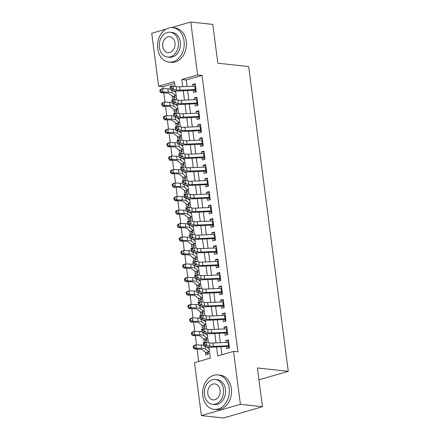 <?xml version="1.0" encoding="UTF-8"?>
<svg xmlns="http://www.w3.org/2000/svg" width="440" height="440" viewBox="0 0 440 440"><rect width="100%" height="100%" fill="white"/><g stroke="black" fill="none" stroke-linecap="round" stroke-linejoin="round"><path stroke-width="0.66" d="M171.375 27.599L190.757 22L212.801 24.42L217.833 63.19L248.688 66.578L288.272 371.338L257.416 367.956L262.449 406.725L223.421 418L201.382 415.58L194.507 362.654L210.331 358.083L208.912 347.177M174.647 83.325L163.009 86.691L163.268 88.671M163.818 92.889L165.017 102.157M165.566 106.376L166.771 115.643M167.316 119.862L168.52 129.124M169.07 133.347L170.274 142.61M170.819 146.834L172.024 156.096M172.573 160.32L173.778 169.582M174.323 173.8L175.527 183.068M176.077 187.286L177.276 196.554M177.826 200.772L179.031 210.04M179.581 214.258L180.78 223.52M181.33 227.744L182.534 237.006M183.079 241.23L184.283 250.492M184.833 254.716L186.038 263.978M186.582 268.197L187.787 277.464M188.337 281.683L189.536 290.95M190.086 295.168L191.29 304.436M191.84 308.655L193.039 317.916M193.589 322.141L194.794 331.402M195.338 335.627L196.543 344.889M197.093 349.113L198.693 361.444M163.009 86.691L158.604 86.207L151.729 33.275L166.089 29.128M193.215 89.601L193.595 92.543L196.235 91.784L195.179 83.694L192.544 84.453L192.775 86.229M194.964 103.087L195.344 106.029L197.984 105.27L196.933 97.174L194.293 97.939L194.524 99.715M196.713 116.573L197.098 119.515L199.733 118.751L198.682 110.66L196.048 111.425L196.279 113.201M198.468 130.059L198.847 133.001L201.487 132.237L200.437 124.146L197.797 124.911L198.028 126.687M200.216 143.539L200.602 146.487L203.236 145.722L202.186 137.632L199.551 138.391L199.782 140.168M201.971 157.025L202.351 159.968L204.99 159.209L203.94 151.118L201.3 151.877L201.531 153.654M203.72 170.511L204.105 173.454L206.74 172.695L205.689 164.604L203.055 165.363L203.286 167.139M205.475 183.997L205.854 186.94L208.494 186.181L207.444 178.09L204.804 178.849L205.035 180.626M207.224 197.483L207.609 200.426L210.243 199.661L209.193 191.571L206.553 192.335L206.784 194.112M208.972 210.969L209.358 213.912L211.992 213.147L210.941 205.056L208.307 205.821L208.538 207.597M210.727 224.455L211.107 227.398L213.747 226.633L212.696 218.543L210.056 219.307L210.287 221.084M212.476 237.936L212.861 240.884L215.496 240.119L214.445 232.029L211.811 232.788L212.042 234.564M214.231 251.422L214.61 254.364L217.25 253.605L216.2 245.514L213.56 246.274L213.791 248.05M215.98 264.908L216.365 267.85L218.999 267.091L217.948 259.001L215.314 259.76L215.545 261.536M217.734 278.394L218.114 281.336L220.754 280.577L219.703 272.487L217.063 273.246L217.294 275.022M219.483 291.88L219.868 294.822L222.503 294.058L221.452 285.967L218.818 286.732L219.049 288.508M221.238 305.366L221.617 308.308L224.257 307.543L223.207 299.453L220.566 300.218L220.798 301.994M222.987 318.852L223.372 321.794L226.006 321.03L224.956 312.939L222.316 313.704L222.547 315.48M224.736 332.332L225.121 335.28L227.755 334.516L226.705 326.425L224.07 327.184L224.301 328.961M207.499 347.072L206.69 346.984M205.431 352.209L205.772 354.86L208.412 354.096L208.016 351.043M205.75 333.586L204.941 333.498M203.676 338.723L204.023 341.374L206.657 340.61L206.261 337.557M203.995 320.1L203.187 320.012M201.927 325.237L202.274 327.888L204.908 327.124L204.512 324.071M202.246 306.614L201.438 306.526M200.178 311.757L200.519 314.402L203.159 313.643L202.757 310.591M200.492 293.128L199.683 293.04M198.424 298.27L198.77 300.916L201.405 300.157L201.009 297.105M198.743 279.648L197.934 279.554M196.674 284.784L197.016 287.43L199.656 286.671L199.26 283.618M196.988 266.162L196.185 266.074M194.92 271.298L195.267 273.944L197.901 273.185L197.505 270.132M195.239 252.676L194.431 252.588M193.171 257.812L193.512 260.464L196.152 259.699L195.756 256.647M193.485 239.19L192.681 239.102M191.417 244.327L191.763 246.978L194.398 246.213L194.002 243.161M191.736 225.704L190.927 225.615M189.668 230.841L190.009 233.492L192.649 232.727L192.253 229.674M189.987 212.218L189.178 212.13M187.913 217.36L188.26 220.006L190.894 219.247L190.498 216.194M188.232 198.732L187.424 198.644M186.164 203.874L186.511 206.52L189.145 205.761L188.749 202.708M186.483 185.251L185.674 185.157M184.415 190.388L184.756 193.034L187.396 192.274L187 189.222M184.729 171.765L183.926 171.677M182.661 176.902L183.007 179.548L185.642 178.788L185.246 175.736M182.98 158.279L182.171 158.191M180.912 163.416L181.253 166.067L183.893 165.303L183.497 162.25M181.225 144.793L180.422 144.705M179.157 149.93L179.504 152.581L182.138 151.816L181.742 148.764M179.476 131.307L178.668 131.219M177.408 136.444L177.749 139.095L180.389 138.331L179.993 135.278M177.727 117.821L176.919 117.733M175.654 122.964L176 125.609L178.635 124.85L178.239 121.797M175.972 104.335L175.164 104.247M173.905 109.478L174.246 112.123L176.886 111.364L176.49 108.312M207.576 347.672L207.493 347.028M205.827 334.186L205.744 333.542M204.072 320.7L203.99 320.062M202.323 307.219L202.24 306.576M200.569 293.733L200.486 293.09M198.82 280.247L198.737 279.603M197.071 266.761L196.983 266.118M195.316 253.275L195.234 252.632M193.567 239.789L193.485 239.146M191.813 226.303L191.73 225.665M190.064 212.823L189.981 212.179M188.309 199.337L188.227 198.693M186.56 185.851L186.478 185.207M184.806 172.364L184.723 171.721M183.056 158.879L182.974 158.235M181.308 145.393L181.22 144.749M179.553 131.912L179.471 131.269M177.804 118.426L177.722 117.783M176.049 104.94L175.967 104.297M172.15 95.992L172.496 98.637L175.137 97.878L174.735 94.826M174.301 91.454L174.218 90.811M216.552 346.984L217.712 355.949L233.536 351.379L237.947 351.863L202.043 75.411L186.219 79.987L187.061 86.482M187.594 90.574L188.815 99.963M189.343 104.06L190.564 113.449M191.097 117.546L192.313 126.934M192.847 131.032L194.068 140.421M194.601 144.518L195.816 153.906M196.35 158.004L197.571 167.393M198.099 171.49L199.32 180.879M199.854 184.971L201.075 194.359M201.603 198.457L202.823 207.845M203.357 211.943L204.573 221.331M205.106 225.429L206.327 234.817M206.861 238.915L208.076 248.303M208.61 252.401L209.831 261.789M210.364 265.887L211.58 275.275M212.113 279.367L213.334 288.756M213.862 292.853L215.083 302.242M215.617 306.339L216.838 315.728M217.365 319.825L218.587 329.214M219.12 333.311L220.336 342.7M220.869 346.797L221.903 354.739M226.49 345.818L226.87 348.761L229.51 348.002L228.459 339.911L225.819 340.67L226.05 342.447M258.957 379.808L288.272 371.338M262.449 406.725L240.411 404.305L201.382 415.58M190.757 22L197.632 74.932L181.808 79.503L182.743 86.669M202.043 75.411L197.632 74.932M233.536 351.379L240.411 404.305M183.271 90.767L184.492 100.155M185.026 104.253L186.241 113.641M186.774 117.739L187.996 127.127M188.529 131.219L189.745 140.608M190.278 144.705L191.499 154.094M192.027 158.191L193.248 167.58M193.781 171.677L195.003 181.066M195.531 185.163L196.752 194.552M197.285 198.649L198.501 208.038M199.034 212.135L200.255 221.524M200.788 225.615L202.004 235.004M202.538 239.102L203.759 248.49M204.292 252.588L205.507 261.976M206.041 266.074L207.262 275.462M207.79 279.56L209.011 288.948M209.545 293.046L210.766 302.434M211.294 306.532L212.514 315.92M213.048 320.012L214.264 329.401M214.797 333.498L216.018 342.887M175.032 86.323L174.427 81.637L158.604 86.207M208.313 342.54L207.163 333.691M206.558 329.054L205.409 320.205M204.809 315.568L203.66 306.719M203.055 302.082L201.905 293.238M201.306 288.602L200.156 279.752M199.551 275.115L198.407 266.266M197.802 261.63L196.653 252.78M196.053 248.144L194.904 239.294M194.299 234.657L193.149 225.808M192.549 221.172L191.4 212.322M190.795 207.686L189.646 198.841M189.046 194.205L187.897 185.356M187.292 180.719L186.142 171.87M185.543 167.233L184.393 158.384M183.794 153.747L182.644 144.898M182.039 140.261L180.889 131.412M180.29 126.775L179.141 117.931M178.536 113.289L177.386 104.445M176.787 99.809L175.637 90.959M186.219 79.987L181.808 79.503M228.597 340.978L225.819 340.67M174.224 90.855L173.415 90.767M226.848 327.492L224.07 327.184M225.093 314.006L222.316 313.704M223.344 300.52L220.566 300.218M221.59 287.034L218.818 286.732M219.841 273.548L217.063 273.246M218.086 260.068L215.314 259.76M216.337 246.582L213.56 246.274M214.583 233.096L211.811 232.788M212.834 219.61L210.056 219.307M211.085 206.124L208.307 205.821M209.33 192.638L206.553 192.335M207.581 179.152L204.804 178.849M205.827 165.671L203.055 165.363M204.078 152.185L201.3 151.877M202.323 138.699L199.551 138.391M200.574 125.213L197.797 124.911M198.825 111.727L196.048 111.425M197.071 98.241L194.293 97.939M195.322 84.755L192.544 84.453M228.426 342.348L228.751 342.172M229.493 347.875L227.733 346.687M229.213 345.714A4.851 0.935 172.6 0 0 228.498 345.73L213.356 346.395A6.93 1.337 -7.4 0 1 209.858 346.198L206.806 345.406L203.742 346.099L206.8 346.891A10.395 2.008 172.6 0 0 212.042 347.182L226.584 346.544M228.773 342.342A4.851 0.935 172.6 0 0 228.058 342.359L212.916 343.024A6.93 1.337 -7.4 0 1 209.424 342.826L206.365 342.034L206.806 345.406L204.941 344.394L204.765 343.046L203.544 343.321L203.72 344.668L204.941 344.394M203.72 344.668L203.742 346.099L203.308 342.727L206.365 342.034L204.765 343.046M227.403 346.517L229.246 345.983M203.308 342.727L203.544 343.321M208.395 353.969L206.365 352.594A4.851 0.935 -7.4 0 1 205.601 352.347L202.131 349.641A6.93 1.337 172.6 0 0 199.573 349.173L194.227 349.041L193.298 347.754L194.134 347.435L193.958 346.088L193.122 346.407L193.298 347.754M193.122 346.407L193.793 345.67L195.872 344.872L201.218 345.004A10.395 2.008 -7.4 0 1 203.627 345.213M193.958 346.088L195.872 344.872L196.312 348.243L201.657 348.375A10.395 2.008 -7.4 0 1 205.491 349.074L208.962 351.78M206.454 346.797L208.522 348.409M206.365 352.594L208.148 352.077M194.134 347.435L196.312 348.243L194.227 349.041M243.573 412.181A17.325 13.31 -83.7 0 0 245.988 411.483M202.785 395.934A17.325 13.31 -83.7 0 0 214.082 409.343A17.325 13.31 -83.7 0 0 229.163 388.311A17.325 13.31 -83.7 0 0 217.866 374.902A17.325 13.31 -83.7 0 0 202.785 395.934M214.082 409.343L216.288 409.585A17.325 13.31 -83.7 0 0 231.363 388.553A17.325 13.31 -83.7 0 0 220.066 375.144L217.866 374.902M215.309 379.5L217.333 379.726A12.474 9.587 96.3 0 1 225.467 389.378A12.474 9.587 96.3 0 1 214.615 404.52L212.586 404.3A12.474 9.587 -83.7 0 0 223.443 389.158A12.474 9.587 -83.7 0 0 215.309 379.5A12.474 9.587 -83.7 0 0 204.452 394.642A12.474 9.587 -83.7 0 0 212.586 404.3M220.066 390.132A8.041 6.177 -83.7 0 0 214.825 383.911A8.041 6.177 -83.7 0 0 207.829 393.668A8.041 6.177 -83.7 0 0 213.07 399.889A8.041 6.177 -83.7 0 0 220.066 390.132M157.691 48.686A17.325 13.31 -83.7 0 0 168.988 62.101A17.325 13.31 -83.7 0 0 184.063 41.069A17.325 13.31 -83.7 0 0 172.766 27.66A17.325 13.31 -83.7 0 0 157.691 48.686M168.988 62.101L171.188 62.343A17.325 13.31 -83.7 0 0 186.263 41.311A17.325 13.31 -83.7 0 0 174.966 27.902L172.766 27.66M170.209 32.258L172.238 32.477A12.474 9.587 96.3 0 1 180.367 42.136A12.474 9.587 96.3 0 1 169.516 57.277L167.486 57.057A12.474 9.587 -83.7 0 0 178.343 41.916A12.474 9.587 -83.7 0 0 170.209 32.258A12.474 9.587 -83.7 0 0 159.352 47.399A12.474 9.587 -83.7 0 0 167.486 57.057M174.966 42.889A8.041 6.177 -83.7 0 0 169.725 36.663A8.041 6.177 -83.7 0 0 162.729 46.425A8.041 6.177 -83.7 0 0 167.97 52.646A8.041 6.177 -83.7 0 0 174.966 42.889M226.677 328.861L227.002 328.686M227.739 334.389L225.979 333.201M227.458 332.228A4.851 0.935 172.6 0 0 226.743 332.244L211.607 332.909A6.93 1.337 -7.4 0 1 208.109 332.712L205.051 331.92L201.993 332.613L205.046 333.405A10.395 2.008 172.6 0 0 210.293 333.696L224.835 333.058M227.024 328.856A4.851 0.935 172.6 0 0 226.309 328.873L211.167 329.538A6.93 1.337 -7.4 0 1 207.669 329.346L204.617 328.548L205.051 331.92L203.192 330.908L203.016 329.56L201.79 329.835L201.965 331.183L203.192 330.908M201.965 331.183L201.553 329.241L204.617 328.548L203.016 329.56M225.654 333.031L227.497 332.497M201.553 329.241L201.79 329.835M224.928 315.375L225.247 315.2M225.99 320.903L224.23 319.721M225.709 318.742A4.851 0.935 172.6 0 0 224.994 318.764L209.853 319.423A6.93 1.337 -7.4 0 1 206.36 319.231L203.302 318.439L200.239 319.127L203.297 319.918A10.395 2.008 172.6 0 0 208.538 320.21L223.08 319.572M225.269 315.37A4.851 0.935 172.6 0 0 224.554 315.392L209.413 316.052A6.93 1.337 -7.4 0 1 205.92 315.86L202.862 315.068L203.302 318.439L201.438 317.422L201.267 316.074L200.041 316.349L200.216 317.697L201.438 317.422M200.216 317.697L200.239 319.127L199.804 315.755L202.862 315.068L201.267 316.074M223.905 319.545L225.742 319.011M199.804 315.755L200.041 316.349M223.174 301.889L223.498 301.714M224.24 307.417L222.481 306.235M223.96 305.261A4.851 0.935 172.6 0 0 223.24 305.277L208.104 305.938A6.93 1.337 -7.4 0 1 204.606 305.745L201.553 304.953L198.49 305.641L201.548 306.433A10.395 2.008 172.6 0 0 206.789 306.73L221.331 306.091M223.52 301.889A4.851 0.935 172.6 0 0 222.805 301.906L207.663 302.566A6.93 1.337 -7.4 0 1 204.171 302.374L201.113 301.582L201.553 304.953L199.689 303.936L199.513 302.588L198.286 302.863L198.462 304.211L199.689 303.936M198.462 304.211L198.049 302.269L201.113 301.582L199.513 302.588M222.151 306.059L223.993 305.525M198.049 302.269L198.286 302.863M221.424 288.409L221.744 288.228M222.486 293.937L220.726 292.749M222.206 291.775A4.851 0.935 172.6 0 0 221.49 291.791L206.349 292.457A6.93 1.337 -7.4 0 1 202.857 292.259L199.799 291.467L196.74 292.155L199.793 292.947A10.395 2.008 172.6 0 0 205.035 293.243L219.577 292.606M221.771 288.404A4.851 0.935 172.6 0 0 221.051 288.42L205.915 289.086A6.93 1.337 -7.4 0 1 202.417 288.888L199.359 288.096L199.799 291.467L197.934 290.45L197.764 289.102L196.537 289.377L196.713 290.725L197.934 290.45M196.713 290.725L196.301 288.783L199.359 288.096L197.764 289.102M220.402 292.573L222.239 292.039M196.301 288.783L196.537 289.377M206.641 340.483L204.617 339.108A4.851 0.935 -7.4 0 1 203.852 338.861L200.376 336.155A6.93 1.337 172.6 0 0 197.824 335.687L192.478 335.555L191.549 334.268L192.379 333.949L192.203 332.602L191.373 332.921L191.549 334.268M191.373 332.921L192.038 332.184L194.123 331.386L199.469 331.518A10.395 2.008 -7.4 0 1 201.878 331.727M192.203 332.602L194.123 331.386L194.557 334.757L199.903 334.889A10.395 2.008 -7.4 0 1 203.737 335.588L207.213 338.3M204.705 333.317L206.773 334.928M204.617 339.108L206.399 338.591M192.379 333.949L194.557 334.757L192.478 335.555M204.892 326.997L202.862 325.622A4.851 0.935 -7.4 0 1 202.097 325.375L198.627 322.668A6.93 1.337 172.6 0 0 196.075 322.201L190.724 322.069L189.794 320.788L190.63 320.469L190.454 319.116L189.624 319.435L189.794 320.788M189.624 319.435L190.289 318.698L192.368 317.9L197.714 318.032A10.395 2.008 -7.4 0 1 200.129 318.241M190.454 319.116L192.368 317.9L192.808 321.272L198.154 321.404A10.395 2.008 -7.4 0 1 201.988 322.108L205.458 324.814M202.956 319.831L205.024 321.442M202.862 325.622L204.644 325.105M190.63 320.469L192.808 321.272L190.724 322.069M203.143 313.517L201.113 312.136A4.851 0.935 -7.4 0 1 200.349 311.889L196.878 309.183A6.93 1.337 172.6 0 0 194.321 308.715L188.975 308.583L188.045 307.302L188.876 306.983L188.7 305.635L187.869 305.954L188.045 307.302M187.869 305.954L188.535 305.212L190.619 304.42L195.965 304.546A10.395 2.008 -7.4 0 1 198.374 304.755M188.7 305.635L190.619 304.42L191.054 307.791L196.405 307.918A10.395 2.008 -7.4 0 1 200.233 308.622L203.709 311.327M201.201 306.345L203.269 307.956M201.113 312.136L202.895 311.619M188.876 306.983L191.054 307.791L188.975 308.583M201.388 300.031L199.364 298.65A4.851 0.935 -7.4 0 1 198.6 298.402L195.124 295.697A6.93 1.337 172.6 0 0 192.572 295.229L187.22 295.097L186.291 293.816L187.127 293.497L186.951 292.149L186.12 292.468L186.291 293.816M186.12 292.468L186.786 291.731L188.865 290.934L194.216 291.06A10.395 2.008 -7.4 0 1 196.625 291.269M186.951 292.149L188.865 290.934L189.305 294.305L194.651 294.432A10.395 2.008 -7.4 0 1 198.484 295.136L201.955 297.841M199.452 292.859L201.52 294.47M199.364 298.65L201.141 298.139M187.127 293.497L189.305 294.305L187.22 295.097M219.67 274.923L219.995 274.742M220.737 280.451L218.977 279.263M220.457 278.289A4.851 0.935 172.6 0 0 219.736 278.305L204.6 278.971A6.93 1.337 -7.4 0 1 201.102 278.773L198.049 277.981L194.986 278.669L198.044 279.461A10.395 2.008 172.6 0 0 203.286 279.757L217.828 279.12M220.017 274.918A4.851 0.935 172.6 0 0 219.302 274.934L204.16 275.6A6.93 1.337 -7.4 0 1 200.668 275.402L197.61 274.61L198.049 277.981L196.185 276.964L196.009 275.616L194.788 275.891L194.959 277.244L196.185 276.964M194.959 277.244L194.546 275.297L197.61 274.61L196.009 275.616M218.647 279.087L220.49 278.559M194.546 275.297L194.788 275.891M199.639 286.545L197.61 285.164A4.851 0.935 -7.4 0 1 196.845 284.916L193.375 282.211A6.93 1.337 172.6 0 0 190.817 281.743L185.471 281.617L184.542 280.329L185.372 280.011L185.202 278.663L184.365 278.982L184.542 280.329M184.365 278.982L185.031 278.245L187.115 277.447L192.462 277.574A10.395 2.008 -7.4 0 1 194.871 277.783M185.202 278.663L187.115 277.447L187.55 280.819L192.902 280.946A10.395 2.008 -7.4 0 1 196.73 281.65L200.206 284.356M197.698 279.373L199.766 280.984M197.61 285.164L199.392 284.652M185.372 280.011L187.55 280.819L185.471 281.617M217.921 261.437L218.246 261.256M218.983 266.964L217.223 265.777M218.702 264.803A4.851 0.935 172.6 0 0 217.987 264.82L202.846 265.485A6.93 1.337 -7.4 0 1 199.353 265.287L196.295 264.495L193.237 265.183L196.29 265.975A10.395 2.008 172.6 0 0 201.537 266.272L216.073 265.634M218.268 261.432A4.851 0.935 172.6 0 0 217.547 261.448L202.411 262.114A6.93 1.337 -7.4 0 1 198.913 261.916L195.861 261.124L196.295 264.495L194.436 263.483L194.26 262.13L193.034 262.405L193.21 263.758L194.436 263.483M193.21 263.758L192.797 261.811L195.861 261.124L194.26 262.13M216.898 265.601L218.74 265.072M192.797 261.811L193.034 262.405M197.885 273.059L195.861 271.678A4.851 0.935 -7.4 0 1 195.096 271.436L191.62 268.725A6.93 1.337 172.6 0 0 189.068 268.257L183.722 268.131L182.793 266.844L183.623 266.524L183.447 265.177L182.617 265.496L182.793 266.844M182.617 265.496L183.282 264.759L185.361 263.962L190.713 264.094A10.395 2.008 -7.4 0 1 193.122 264.303M183.447 265.177L185.361 263.962L185.801 267.333L191.147 267.465A10.395 2.008 -7.4 0 1 194.981 268.163L198.451 270.87M195.948 265.887L198.017 267.498M195.861 271.678L197.643 271.166M183.623 266.524L185.801 267.333L183.722 268.131M216.167 247.951L216.491 247.775M217.234 253.479L215.474 252.291M216.953 251.317A4.851 0.935 172.6 0 0 216.233 251.334L201.097 251.999A6.93 1.337 -7.4 0 1 197.599 251.801L194.546 251.009L191.483 251.702L194.541 252.494A10.395 2.008 172.6 0 0 199.782 252.786L214.324 252.148M216.513 247.946A4.851 0.935 172.6 0 0 215.798 247.962L200.656 248.628A6.93 1.337 -7.4 0 1 197.164 248.43L194.106 247.638L194.546 251.009L192.681 249.997L192.506 248.65L191.285 248.924L191.461 250.272L192.681 249.997M191.461 250.272L191.483 251.702L191.048 248.331L194.106 247.638L192.506 248.65M215.144 252.12L216.986 251.587M191.048 248.331L191.285 248.924M196.136 259.572L194.106 258.197A4.851 0.935 -7.4 0 1 193.341 257.95L189.871 255.244A6.93 1.337 172.6 0 0 187.314 254.777L181.968 254.645L181.038 253.358L181.874 253.039L181.698 251.691L180.862 252.01L181.038 253.358M180.862 252.01L181.528 251.273L183.612 250.476L188.958 250.608A10.395 2.008 -7.4 0 1 191.367 250.817M181.698 251.691L183.612 250.476L184.052 253.847L189.398 253.979A10.395 2.008 -7.4 0 1 193.232 254.678L196.702 257.384M194.194 252.401L196.262 254.012M194.106 258.197L195.888 257.68M181.874 253.039L184.052 253.847L181.968 254.645M214.418 234.465L214.742 234.289M215.479 239.993L213.719 238.805M215.198 237.831A4.851 0.935 172.6 0 0 214.484 237.848L199.342 238.513A6.93 1.337 -7.4 0 1 195.85 238.315L192.792 237.523L189.734 238.216L192.786 239.008A10.395 2.008 172.6 0 0 198.033 239.299L212.57 238.662M214.764 234.46A4.851 0.935 172.6 0 0 214.044 234.476L198.907 235.142A6.93 1.337 -7.4 0 1 195.41 234.949L192.357 234.152L192.792 237.523L190.933 236.511L190.757 235.164L189.53 235.439L189.706 236.786L190.933 236.511M189.706 236.786L189.294 234.845L192.357 234.152L190.757 235.164M213.395 238.634L215.237 238.101M189.294 234.845L189.53 235.439M194.381 246.087L192.357 244.712A4.851 0.935 -7.4 0 1 191.593 244.464L188.117 241.758A6.93 1.337 172.6 0 0 185.565 241.291L180.219 241.159L179.289 239.872L180.12 239.553L179.944 238.205L179.113 238.524L179.289 239.872M179.113 238.524L179.779 237.787L181.858 236.99L187.209 237.122A10.395 2.008 -7.4 0 1 189.618 237.331M179.944 238.205L181.858 236.99L182.298 240.361L187.644 240.493A10.395 2.008 -7.4 0 1 191.477 241.191L194.953 243.903M192.445 238.92L194.513 240.532M192.357 244.712L194.139 244.195M180.12 239.553L182.298 240.361L180.219 241.159M212.663 220.979L212.988 220.803M213.73 226.507L211.97 225.324M213.45 224.345A4.851 0.935 172.6 0 0 212.735 224.367L197.593 225.027A6.93 1.337 -7.4 0 1 194.101 224.835L191.043 224.043L187.979 224.73L191.037 225.522A10.395 2.008 172.6 0 0 196.279 225.814L210.821 225.176M213.01 220.979A4.851 0.935 172.6 0 0 212.295 220.996L197.153 221.656A6.93 1.337 -7.4 0 1 193.661 221.463L190.603 220.671L191.043 224.043L189.178 223.025L189.002 221.678L187.781 221.953L187.957 223.3L189.178 223.025M187.957 223.3L187.979 224.73L187.545 221.359L190.603 220.671L189.002 221.678M211.646 225.148L213.483 224.615M187.545 221.359L187.781 221.953M192.632 232.601L190.603 231.226A4.851 0.935 -7.4 0 1 189.838 230.978L186.368 228.272A6.93 1.337 172.6 0 0 183.81 227.805L178.464 227.673L177.535 226.391L178.371 226.072L178.195 224.719L177.359 225.038L177.535 226.391M177.359 225.038L178.03 224.301L180.109 223.504L185.455 223.636A10.395 2.008 -7.4 0 1 187.864 223.845M178.195 224.719L180.109 223.504L180.549 226.875L185.895 227.007A10.395 2.008 -7.4 0 1 189.728 227.711L193.198 230.417M190.691 225.434L192.759 227.046M190.603 231.226L192.385 230.709M178.371 226.072L180.549 226.875L178.464 227.673M210.914 207.493L211.239 207.317M211.981 213.021L210.215 211.838M211.695 210.865A4.851 0.935 172.6 0 0 210.98 210.881L195.844 211.541A6.93 1.337 -7.4 0 1 192.346 211.349L189.288 210.556L186.23 211.244L189.288 212.036A10.395 2.008 172.6 0 0 194.53 212.333L209.072 211.695M211.261 207.493A4.851 0.935 172.6 0 0 210.546 207.51L195.404 208.17A6.93 1.337 -7.4 0 1 191.906 207.977L188.854 207.185L189.288 210.556L187.429 209.539L187.253 208.191L186.027 208.466L186.203 209.814L187.429 209.539M186.203 209.814L185.79 207.873L188.854 207.185L187.253 208.191M209.891 211.662L211.734 211.129M185.79 207.873L186.027 208.466M190.878 219.12L188.854 217.74A4.851 0.935 -7.4 0 1 188.089 217.492L184.613 214.786A6.93 1.337 172.6 0 0 182.061 214.319L176.715 214.187L175.786 212.905L176.616 212.586L176.44 211.239L175.61 211.558L175.786 212.905M175.61 211.558L176.275 210.815L178.36 210.023L183.706 210.149A10.395 2.008 -7.4 0 1 186.115 210.359M176.44 211.239L178.36 210.023L178.794 213.395L184.14 213.521A10.395 2.008 -7.4 0 1 187.974 214.225L191.45 216.931M188.941 211.948L191.01 213.56M188.854 217.74L190.636 217.223M176.616 212.586L178.794 213.395L176.715 214.187M209.165 194.013L209.484 193.831M210.227 199.54L208.466 198.352M209.946 197.379A4.851 0.935 172.6 0 0 209.231 197.395L194.09 198.061A6.93 1.337 -7.4 0 1 190.597 197.863L187.539 197.071L184.476 197.758L187.534 198.55A10.395 2.008 172.6 0 0 192.775 198.847L207.317 198.209M209.506 194.007A4.851 0.935 172.6 0 0 208.791 194.024L193.655 194.689A6.93 1.337 -7.4 0 1 190.157 194.491L187.099 193.699L187.539 197.071L185.674 196.053L185.504 194.706L184.278 194.981L184.454 196.328L185.674 196.053M184.454 196.328L184.476 197.758L184.041 194.387L187.099 193.699L185.504 194.706M208.142 198.176L209.979 197.643M184.041 194.387L184.278 194.981M189.129 205.634L187.099 204.254A4.851 0.935 -7.4 0 1 186.34 204.006L182.864 201.3A6.93 1.337 172.6 0 0 180.312 200.833L174.961 200.701L174.031 199.419L174.867 199.1L174.691 197.753L173.861 198.072L174.031 199.419M173.861 198.072L174.526 197.335L176.605 196.537L181.951 196.663A10.395 2.008 -7.4 0 1 184.365 196.873M174.691 197.753L176.605 196.537L177.045 199.909L182.391 200.035A10.395 2.008 -7.4 0 1 186.225 200.739L189.695 203.445M187.193 198.462L189.261 200.073M187.099 204.254L188.881 203.742M174.867 199.1L177.045 199.909L174.961 200.701M207.411 180.527L207.735 180.345M208.478 186.054L206.718 184.866M208.197 183.893A4.851 0.935 172.6 0 0 207.477 183.909L192.34 184.575A6.93 1.337 -7.4 0 1 188.843 184.377L185.79 183.585L182.727 184.272L185.785 185.064A10.395 2.008 172.6 0 0 191.026 185.361L205.568 184.723M207.757 180.521A4.851 0.935 172.6 0 0 207.042 180.538L191.901 181.203A6.93 1.337 -7.4 0 1 188.408 181.005L185.35 180.213L185.79 183.585L183.926 182.567L183.75 181.22L182.523 181.495L182.699 182.847L183.926 182.567M182.699 182.847L182.287 180.901L185.35 180.213L183.75 181.22M206.388 184.69L208.23 184.162M182.287 180.901L182.523 181.495M187.38 192.148L185.35 190.768A4.851 0.935 -7.4 0 1 184.586 190.52L181.115 187.814A6.93 1.337 172.6 0 0 178.558 187.347L173.212 187.22L172.282 185.933L173.113 185.614L172.937 184.267L172.106 184.586L172.282 185.933M172.106 184.586L172.772 183.849L174.856 183.051L180.202 183.178A10.395 2.008 -7.4 0 1 182.611 183.387M172.937 184.267L174.856 183.051L175.291 186.423L180.642 186.549A10.395 2.008 -7.4 0 1 184.47 187.253L187.946 189.959M185.438 184.976L187.506 186.588M185.35 190.768L187.132 190.256M173.113 185.614L175.291 186.423L173.212 187.22M205.662 167.041L205.981 166.859M206.723 172.568L204.963 171.38M206.443 170.406A4.851 0.935 172.6 0 0 205.728 170.423L190.586 171.089A6.93 1.337 -7.4 0 1 187.094 170.891L184.036 170.099L180.978 170.786L184.03 171.578A10.395 2.008 172.6 0 0 189.272 171.875L203.814 171.237M206.008 167.035A4.851 0.935 172.6 0 0 205.288 167.052L190.152 167.717A6.93 1.337 -7.4 0 1 186.654 167.519L183.601 166.727L184.036 170.099L182.177 169.087L182.001 167.734L180.774 168.014L180.95 169.362L182.177 169.087M180.95 169.362L180.538 167.42L183.601 166.727L182.001 167.734M204.639 171.204L206.476 170.676M180.538 167.42L180.774 168.014M185.625 178.662L183.601 177.281A4.851 0.935 -7.4 0 1 182.837 177.04L179.361 174.328A6.93 1.337 172.6 0 0 176.809 173.861L171.457 173.734L170.533 172.447L171.364 172.128L171.188 170.781L170.357 171.1L170.533 172.447M170.357 171.1L171.023 170.363L173.102 169.565L178.453 169.697A10.395 2.008 -7.4 0 1 180.862 169.906M171.188 170.781L173.102 169.565L173.541 172.937L178.888 173.069A10.395 2.008 -7.4 0 1 182.721 173.767L186.191 176.473M183.689 171.49L185.757 173.102M183.601 177.281L185.378 176.77M171.364 172.128L173.541 172.937L171.457 173.734M203.907 153.555L204.232 153.379M204.974 159.082L203.214 157.894M204.694 156.921A4.851 0.935 172.6 0 0 203.973 156.937L188.837 157.603A6.93 1.337 -7.4 0 1 185.339 157.405L182.287 156.613L179.223 157.305L182.281 158.097A10.395 2.008 172.6 0 0 187.523 158.389L202.065 157.751M204.254 153.549A4.851 0.935 172.6 0 0 203.538 153.566L188.397 154.231A6.93 1.337 -7.4 0 1 184.905 154.033L181.847 153.241L182.287 156.613L180.422 155.601L180.246 154.253L179.025 154.528L179.196 155.876L180.422 155.601M179.196 155.876L178.788 153.934L181.847 153.241L180.246 154.253M202.884 157.724L204.727 157.19M178.788 153.934L179.025 154.528M183.876 165.176L181.847 163.801A4.851 0.935 -7.4 0 1 181.082 163.554L177.612 160.847A6.93 1.337 172.6 0 0 175.054 160.38L169.708 160.248L168.779 158.961L169.609 158.642L169.439 157.295L168.603 157.614L168.779 158.961M168.603 157.614L169.268 156.877L171.353 156.079L176.698 156.211A10.395 2.008 -7.4 0 1 179.108 156.42M169.439 157.295L171.353 156.079L171.787 159.451L177.139 159.583A10.395 2.008 -7.4 0 1 180.966 160.281L184.443 162.987M181.935 158.004L184.003 159.615M181.847 163.801L183.629 163.284M169.609 158.642L171.787 159.451L169.708 160.248M202.158 140.069L202.483 139.893M203.22 145.596L201.46 144.408M202.939 143.435A4.851 0.935 172.6 0 0 202.224 143.451L187.083 144.117A6.93 1.337 -7.4 0 1 183.59 143.919L180.532 143.127L177.474 143.82L180.527 144.612A10.395 2.008 172.6 0 0 185.774 144.903L200.31 144.265M202.505 140.063A4.851 0.935 172.6 0 0 201.784 140.079L186.648 140.745A6.93 1.337 -7.4 0 1 183.15 140.553L180.097 139.761L180.532 143.127L178.673 142.114L178.497 140.767L177.271 141.042L177.447 142.389L178.673 142.114M177.447 142.389L177.034 140.448L180.097 139.761L178.497 140.767M201.135 144.238L202.978 143.704M177.034 140.448L177.271 141.042M182.122 151.69L180.097 150.315A4.851 0.935 -7.4 0 1 179.333 150.068L175.857 147.362A6.93 1.337 172.6 0 0 173.305 146.894L167.959 146.762L167.03 145.475L167.86 145.162L167.684 143.809L166.854 144.128L167.03 145.475M166.854 144.128L167.519 143.391L169.598 142.593L174.95 142.725A10.395 2.008 -7.4 0 1 177.359 142.934M167.684 143.809L169.598 142.593L170.038 145.965L175.384 146.097A10.395 2.008 -7.4 0 1 179.218 146.795L182.688 149.507M180.186 144.524L182.254 146.135M180.097 150.315L181.88 149.798M167.86 145.162L170.038 145.965L167.959 146.762M200.404 126.583L200.728 126.407M201.471 132.11L199.711 130.928M201.19 129.949A4.851 0.935 172.6 0 0 200.475 129.971L185.334 130.631A6.93 1.337 -7.4 0 1 181.836 130.438L178.783 129.646L175.72 130.334L178.778 131.126A10.395 2.008 172.6 0 0 184.019 131.417L198.561 130.779M200.75 126.583A4.851 0.935 172.6 0 0 200.035 126.599L184.894 127.259A6.93 1.337 -7.4 0 1 181.401 127.067L178.343 126.275L178.783 129.646L176.919 128.629L176.743 127.281L175.522 127.556L175.698 128.904L176.919 128.629M175.698 128.904L175.72 130.334L175.285 126.962L178.343 126.275L176.743 127.281M199.381 130.751L201.223 130.218M175.285 126.962L175.522 127.556M180.373 138.204L178.343 136.829A4.851 0.935 -7.4 0 1 177.579 136.582L174.108 133.876A6.93 1.337 172.6 0 0 171.551 133.408L166.205 133.276L165.275 131.995L166.111 131.675L165.935 130.322L165.099 130.642L165.275 131.995M165.099 130.642L165.764 129.905L167.849 129.107L173.195 129.239A10.395 2.008 -7.4 0 1 175.604 129.448M165.935 130.322L167.849 129.107L168.289 132.479L173.635 132.611A10.395 2.008 -7.4 0 1 177.469 133.315L180.939 136.02M178.431 131.038L180.499 132.649M178.343 136.829L180.125 136.312M166.111 131.675L168.289 132.479L166.205 133.276M198.655 113.097L198.979 112.921M199.716 118.624L197.956 117.442M199.436 116.468A4.851 0.935 172.6 0 0 198.721 116.485L183.585 117.145A6.93 1.337 -7.4 0 1 180.087 116.952L177.029 116.16L173.971 116.847L177.023 117.639A10.395 2.008 172.6 0 0 182.27 117.937L196.812 117.299M199.001 113.097A4.851 0.935 172.6 0 0 198.281 113.113L183.145 113.773A6.93 1.337 -7.4 0 1 179.647 113.581L176.594 112.788L177.029 116.16L175.17 115.143L174.994 113.795L173.767 114.07L173.943 115.418L175.17 115.143M173.943 115.418L173.531 113.476L176.594 112.788L174.994 113.795M197.632 117.266L199.474 116.732M173.531 113.476L173.767 114.07M178.618 124.724L176.594 123.343A4.851 0.935 -7.4 0 1 175.83 123.096L172.354 120.389A6.93 1.337 172.6 0 0 169.802 119.922L164.456 119.79L163.526 118.509L164.357 118.189L164.18 116.842L163.35 117.161L163.526 118.509M163.35 117.161L164.016 116.419L166.1 115.627L171.446 115.753A10.395 2.008 -7.4 0 1 173.855 115.962M164.18 116.842L166.1 115.627L166.535 118.998L171.881 119.125A10.395 2.008 -7.4 0 1 175.714 119.829L179.19 122.535M176.682 117.552L178.75 119.163M176.594 123.343L178.376 122.826M164.357 118.189L166.535 118.998L164.456 119.79M196.9 99.616L197.225 99.434M197.967 105.144L196.207 103.956M197.687 102.982A4.851 0.935 172.6 0 0 196.972 102.999L181.83 103.664A6.93 1.337 -7.4 0 1 178.338 103.466L175.28 102.674L172.216 103.362L175.274 104.154A10.395 2.008 172.6 0 0 180.516 104.451L195.058 103.813M197.247 99.611A4.851 0.935 172.6 0 0 196.531 99.627L181.39 100.293A6.93 1.337 -7.4 0 1 177.898 100.095L174.84 99.303L175.28 102.674L173.415 101.657L173.239 100.309L172.018 100.584L172.194 101.932L173.415 101.657M172.194 101.932L172.216 103.362L171.781 99.99L174.84 99.303L173.239 100.309M195.882 103.78L197.72 103.246M171.781 99.99L172.018 100.584M176.869 111.238L174.84 109.857A4.851 0.935 -7.4 0 1 174.075 109.61L170.605 106.904A6.93 1.337 172.6 0 0 168.053 106.436L162.701 106.304L161.772 105.023L162.607 104.704L162.431 103.356L161.596 103.675L161.772 105.023M161.596 103.675L162.267 102.938L164.346 102.141L169.691 102.267A10.395 2.008 -7.4 0 1 172.101 102.476M162.431 103.356L164.346 102.141L164.786 105.512L170.132 105.639A10.395 2.008 -7.4 0 1 173.965 106.343L177.436 109.049M174.933 104.066L177.001 105.677M174.84 109.857L176.622 109.346M162.607 104.704L164.786 105.512L162.701 106.304M195.151 86.13L195.476 85.949M196.218 91.658L194.453 90.47M195.938 89.496A4.851 0.935 172.6 0 0 195.217 89.513L180.081 90.178A6.93 1.337 -7.4 0 1 176.583 89.98L173.525 89.188L170.467 89.876L173.525 90.668A10.395 2.008 172.6 0 0 178.767 90.965L193.309 90.326M195.498 86.125A4.851 0.935 172.6 0 0 194.782 86.141L179.641 86.807A6.93 1.337 -7.4 0 1 176.149 86.609L173.09 85.817L173.525 89.188L171.666 88.171L171.49 86.823L170.264 87.098L170.44 88.451L171.666 88.171M170.44 88.451L170.027 86.504L173.09 85.817L171.49 86.823M194.128 90.293L195.971 89.766M170.027 86.504L170.264 87.098M175.12 97.752L173.09 96.371A4.851 0.935 -7.4 0 1 172.326 96.124L168.856 93.418A6.93 1.337 172.6 0 0 166.298 92.95L160.952 92.824L160.023 91.537L160.853 91.218L160.677 89.87L159.847 90.189L160.023 91.537M159.847 90.189L160.512 89.452L162.597 88.655L167.943 88.787A10.395 2.008 -7.4 0 1 170.352 88.99M160.677 89.87L162.597 88.655L163.031 92.026L168.382 92.153A10.395 2.008 -7.4 0 1 172.211 92.857L175.687 95.563M173.179 90.58L175.246 92.191M173.09 96.371L174.873 95.859M160.853 91.218L163.031 92.026L160.952 92.824M213.356 346.395L212.916 343.024M209.858 346.198L209.424 342.826M228.498 345.73L228.058 342.359M201.218 345.004L201.657 348.375M205.15 346.462L205.491 349.074M211.607 332.909L211.167 329.538M208.109 332.712L207.669 329.346M226.743 332.244L226.309 328.873M209.853 319.423L209.413 316.052M206.36 319.231L205.92 315.86M224.994 318.764L224.554 315.392M208.104 305.938L207.663 302.566M204.606 305.745L204.171 302.374M223.24 305.277L222.805 301.906M206.349 292.457L205.915 289.086M202.857 292.259L202.417 288.888M221.49 291.791L221.051 288.42M199.469 331.518L199.903 334.889M203.396 332.976L203.737 335.588M197.714 318.032L198.154 321.404M201.647 319.49L201.988 322.108M195.965 304.546L196.405 307.918M199.898 306.004L200.233 308.622M194.216 291.06L194.651 294.432M198.143 292.518L198.484 295.136M204.6 278.971L204.16 275.6M201.102 278.773L200.668 275.402M219.736 278.305L219.302 274.934M192.462 277.574L192.902 280.946M196.394 279.037L196.73 281.65M202.846 265.485L202.411 262.114M199.353 265.287L198.913 261.916M217.987 264.82L217.547 261.448M190.713 264.094L191.147 267.465M194.639 265.551L194.981 268.163M201.097 251.999L200.656 248.628M197.599 251.801L197.164 248.43M216.233 251.334L215.798 247.962M188.958 250.608L189.398 253.979M192.891 252.065L193.232 254.678M199.342 238.513L198.907 235.142M195.85 238.315L195.41 234.949M214.484 237.848L214.044 234.476M187.209 237.122L187.644 240.493M191.136 238.579L191.477 241.191M197.593 225.027L197.153 221.656M194.101 224.835L193.661 221.463M212.735 224.367L212.295 220.996M185.455 223.636L185.895 227.007M189.387 225.093L189.728 227.711M195.844 211.541L195.404 208.17M192.346 211.349L191.906 207.977M210.98 210.881L210.546 207.51M183.706 210.149L184.14 213.521M187.632 211.607L187.974 214.225M194.09 198.061L193.655 194.689M190.597 197.863L190.157 194.491M209.231 197.395L208.791 194.024M181.951 196.663L182.391 200.035M185.884 198.121L186.225 200.739M192.34 184.575L191.901 181.203M188.843 184.377L188.408 181.005M207.477 183.909L207.042 180.538M180.202 183.178L180.642 186.549M184.135 184.641L184.47 187.253M190.586 171.089L190.152 167.717M187.094 170.891L186.654 167.519M205.728 170.423L205.288 167.052M178.453 169.697L178.888 173.069M182.38 171.155L182.721 173.767M188.837 157.603L188.397 154.231M185.339 157.405L184.905 154.033M203.973 156.937L203.538 153.566M176.698 156.211L177.139 159.583M180.631 157.669L180.966 160.281M187.083 144.117L186.648 140.745M183.59 143.919L183.15 140.553M202.224 143.451L201.784 140.079M174.95 142.725L175.384 146.097M178.877 144.183L179.218 146.795M185.334 130.631L184.894 127.259M181.836 130.438L181.401 127.067M200.475 129.971L200.035 126.599M173.195 129.239L173.635 132.611M177.128 130.697L177.469 133.315M183.585 117.145L183.145 113.773M180.087 116.952L179.647 113.581M198.721 116.485L198.281 113.113M171.446 115.753L171.881 119.125M175.373 117.211L175.714 119.829M181.83 103.664L181.39 100.293M178.338 103.466L177.898 100.095M196.972 102.999L196.531 99.627M169.691 102.267L170.132 105.639M173.624 103.725L173.965 106.343M180.081 90.178L179.641 86.807M176.583 89.98L176.149 86.609M195.217 89.513L194.782 86.141M167.943 88.787L168.382 92.153M171.87 90.244L172.211 92.857"/></g></svg>
